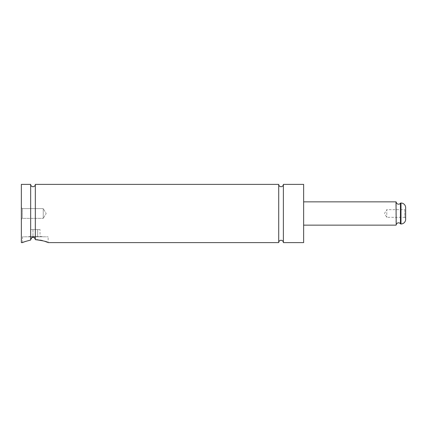 <?xml version="1.0" encoding="UTF-8"?>
<svg xmlns="http://www.w3.org/2000/svg" width="427" height="427" viewBox="0 0 427 427"><rect width="100%" height="100%" fill="white"/><g stroke="black" fill="none" stroke-linecap="round" stroke-linejoin="round"><path stroke-width="0.32" stroke-dasharray="2.13 1.6" d="M33.925 237.284L35.324 239.643L35.324 184.384M283.373 242.616L283.373 184.384M405.65 218.218L404.775 217.343L404.775 209.657L386.782 209.657L386.782 217.343L386.782 209.657L384.476 213.5L386.782 217.343L404.775 217.343L404.775 209.657L405.65 208.782L405.65 218.218L405.65 208.782M22.337 218.389L21.35 219.382L21.35 207.618L21.35 219.382L21.35 207.618L21.35 219.382L22.337 218.389L22.337 208.611L21.35 207.618L22.337 208.611L22.337 218.389L22.337 208.611L22.337 218.389L43.244 218.389L22.337 218.389M43.244 208.611L22.337 208.611L43.244 208.611L43.244 218.389L43.244 208.611L43.244 218.389L43.244 208.611L46.18 213.5L43.244 218.389L46.18 213.5L43.244 208.611M42.31 236.558L28.337 236.558L42.31 236.793M32.052 237.476L30.664 240.054L25.903 241.292M23.827 242.061L23.026 242.392M22.514 242.616L22.514 236.793L48.134 236.793L22.514 236.793M47.103 242.178L48.134 242.616L48.134 236.793M44.429 241.186L42.465 240.604M40.266 240.107L37.8 239.76M303.634 201.854L303.634 225.146L303.634 201.854M278.714 242.616L278.714 184.384M21.35 242.616L21.35 184.384M30.664 240.054L30.664 184.384M303.634 242.616L303.634 184.384M405.65 219.323L405.65 207.677M40.031 229.571L30.616 229.571L37.677 229.571L37.677 236.558L32.97 236.558L37.677 236.558L37.677 229.571L40.031 229.571L40.031 236.558M30.616 236.558L32.97 236.558L30.616 236.558L30.616 229.571M32.97 229.571L32.97 236.558L32.97 229.571M400.441 203.215L400.441 223.785M396.229 224.933L396.229 202.067M395.994 201.854L395.994 225.146M400.814 223.983L400.814 203.017M400.99 203.017L400.99 223.983"/><path stroke-width="0.64" d="M400.441 223.785L400.441 203.215A0.464 0.464 0 0 1 400.814 203.017L400.814 223.983A0.464 0.464 0 0 1 400.441 223.785A2.327 2.327 0 0 0 396.229 224.933L395.994 201.854L396.229 224.933M400.441 203.215A2.327 2.327 0 0 1 396.229 202.067M35.324 184.384L278.714 184.384A2.327 2.327 0 0 0 281.046 186.716A2.327 2.327 0 0 0 283.373 184.384L283.373 242.616A2.327 2.327 0 0 0 281.046 240.284A2.327 2.327 0 0 0 278.714 242.616L48.134 242.616C47.386 241.666 43.116 240.679 35.324 239.643L35.324 184.384A2.327 2.327 0 0 1 32.996 186.716A2.327 2.327 0 0 1 30.664 184.384L30.664 240.054C30.765 238.485 31.539 237.513 32.996 237.14C34.47 237.268 35.244 238.101 35.324 239.643L37.8 239.76M33.925 237.284L32.052 237.476M25.903 241.292L23.827 242.061M23.026 242.392L22.514 242.616C22.812 242.232 25.529 241.378 30.664 240.054M47.103 242.178L46.031 241.751M45.951 241.719L44.429 241.186M42.465 240.604L40.266 240.107M400.814 223.983L400.99 223.983A4.66 4.66 0 0 0 405.65 219.323L405.65 207.677A4.66 4.66 0 0 0 400.99 203.017L400.814 203.017M303.634 225.146L395.994 225.146M303.634 201.854L395.994 201.854M283.373 242.616L303.634 242.616L303.634 184.384L283.373 184.384M278.714 184.384L278.714 242.616M30.664 184.384L21.35 184.384L21.35 242.616L22.514 242.616M400.99 223.983L400.99 203.017"/></g></svg>
